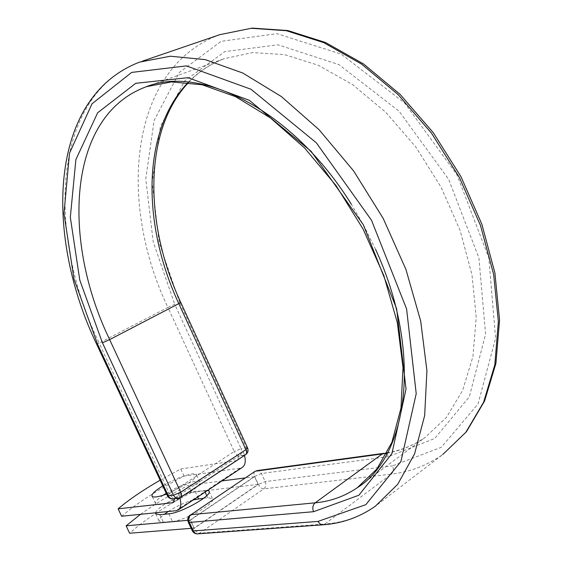 <?xml version="1.0" encoding="UTF-8"?>
<svg xmlns="http://www.w3.org/2000/svg" width="562" height="562" viewBox="0 0 562 562"><rect width="100%" height="100%" fill="white"/><g stroke="black" fill="none" stroke-linecap="round" stroke-linejoin="round"><path stroke-width="0.42" stroke-dasharray="2.81 2.11" d="M168.256 511.504C176.545 506.257 184.926 502.379 193.405 499.871M155.604 512.79C156.222 510.718 159.194 507.922 164.518 504.402C175.808 497.426 186.015 493.106 195.14 491.455L207.701 490.373M166.598 494.075L187.905 483.482C194.262 479.253 197.093 476.288 196.398 474.602C195.056 471.342 175.794 477.89 162.797 485.926M163.163 495.262C157.444 499.204 154.915 502.021 155.576 503.707C156.756 507.367 178.632 499.73 191.438 491.09C197.782 486.825 200.592 483.826 199.868 482.084C198.477 478.712 179.201 485.196 166.233 493.288M121.617 516.253C137.072 503.074 157.873 489.692 184.027 476.119L240.122 468.181L242.313 467.387M184.027 476.119L180.711 468.989L160.121 480.208M180.711 468.989L236.623 460.573L237.656 460.201L239.04 455.915L244.927 454.96L179.931 497.616L174.522 498.115L239.04 455.915M179.812 497.813L174.908 498.108M174.592 498.67L174.522 498.115M244.491 455.445L239.433 455.894M178.365 494.068L243.121 451.778L244.639 455.087L179.966 497.518L178.365 494.068L179.966 497.518M243.121 451.778L244.639 455.087M254.579 476.695L190.483 520.082L194.213 528.09L258.099 484.367L254.579 476.695L245.285 477.904M203.767 498.213L207.729 497.763L212.499 498.684C216.511 502.765 184.884 520.805 172.401 521.417L163.373 522.224L159.201 521.29C158.533 519.829 160.254 517.483 164.357 514.258M258.099 484.367L191.607 492.431L188.305 485.315C170.124 494.778 154.199 504.444 140.521 514.328M191.607 492.431C165.53 506.088 144.87 519.688 129.611 533.226M221.899 480.946L188.305 485.315M190.483 520.082L187.764 520.328M194.213 528.09L191.136 528.336M195.14 491.455L197.719 497.005M240.122 468.181L176.032 510.71M236.623 460.573L174.115 501.599M96.812 344.555L99.137 343.08L169.359 493.598L167.335 495.656M142.383 61.16L139.531 62.136C51.051 95.449 46.337 233.827 99.137 343.08L167.898 307.4L234.249 451.511L169.359 493.598C170.946 496.597 172.738 498.136 174.74 498.22L173.005 498.859M219.77 34.675C128.607 68.494 117.753 202.742 167.898 307.4L174.747 304.351L241.077 448.602L234.249 451.511C235.766 454.37 237.543 455.796 239.588 455.789C241.688 454.04 242.187 451.644 241.077 448.602L246.416 447.738C247.533 450.787 247.034 453.197 244.927 454.96L245.615 454.707M247.568 447.865L246.416 447.738L179.742 302.616L180.753 302.398M322.75 524.824L324.815 524.03C343.263 522.751 360.109 516.815 375.346 506.214L442.73 454.539C427.099 465.498 409.958 472.031 391.293 474.124C393.421 472.08 393.857 469.326 392.592 465.856L441.388 447.24L478.065 403.881L495.593 338.205L488.814 257.733L456.906 174.677L404.598 102.986L341.071 54.085L276.918 33.664L221.098 41.349L179.313 72.463L154.121 120.514L145.776 178.927L153.208 241.864L174.747 304.351M197.676 533.886L199.636 533.183L324.815 524.03L391.293 474.124L263.796 488.87C265.875 487.057 266.353 484.62 265.243 481.564L260.852 472.347L258.956 470.837L257.129 470.591M179.742 302.616L159.13 242.622L152.147 182.292L160.374 126.499L184.722 80.865L224.807 51.62L278.071 44.812L338.991 64.644L399.125 111.269L448.609 179.243L478.908 257.895L485.589 334.235L469.312 396.828L434.756 438.472L388.461 456.66C387.295 454.307 385.729 453.197 383.755 453.33M386.923 453.211C400.692 450.724 413.428 445.469 425.146 437.433L446.361 417.503L462.674 390.309L472.937 356.54L476.225 317.432L471.982 274.685L460.102 230.448L441.044 187.076L415.775 146.956L385.722 112.238L352.606 84.623L318.247 65.241L284.4 54.591L252.591 52.603L224.055 58.743C210.195 64.033 198.217 71.929 188.13 82.431M375.634 249.507L364.295 226.486L351.383 204.308M192.204 530.619L194.143 528.413C195.745 531.427 197.571 533.015 199.636 533.183L263.796 488.87C261.688 488.814 259.876 487.338 258.344 484.458L194.143 528.413L190.216 519.99L254.635 476.393L258.344 484.458L265.243 481.564L392.592 465.856M388.461 456.66L261.534 473.485L254.635 476.393C253.652 474.033 253.743 472.375 254.909 471.427M204.287 490.338L205.102 492.101M206.753 495.663L207.729 497.763M168.846 513.816L172.401 521.417M159.861 514.708L163.373 522.224M180.599 497.384L178.189 498.255M188.263 522.161L190.216 519.99C189.169 517.525 189.197 515.839 190.3 514.918M155.576 503.707L152.07 496.197M237.656 460.201L173.321 502.435M199.868 482.084L196.398 474.602M387.127 452.81C400.875 450.499 413.548 445.371 425.146 437.433L361.879 484.325M146.78 86.618L224.055 58.743C210.343 63.984 198.512 71.894 188.572 82.481M209.113 491.392L212.499 498.684M155.709 513.844L159.201 521.29"/><path stroke-width="0.84" d="M164.357 514.258L168.256 511.504M193.405 499.871L203.767 498.213M162.797 485.926L161.006 487.036C154.41 491.343 151.431 494.398 152.07 496.197C153.412 497.756 158.252 497.054 166.598 494.075M166.233 493.288L163.163 495.262M160.121 480.208C142.91 490.148 128.909 499.688 118.125 508.828L121.617 516.253L176.032 510.71L178.147 510.001C180.971 507.922 181.526 503.854 179.812 497.813M118.125 508.828L172.33 502.772L173.321 502.435L174.592 498.67M178.316 509.889L242.313 467.387C245.264 465.231 245.994 461.254 244.491 455.445M207.701 490.373L209.022 491.181C212.97 495.115 181.28 513.078 168.846 513.816L159.861 514.708L155.709 513.844L155.604 512.79M191.136 528.336L129.611 533.226L126.127 525.821L140.521 514.328M245.285 477.904L221.899 480.946M187.764 520.328L126.127 525.821M197.719 497.005L198.555 498.803M174.115 501.599L172.33 502.772M167.335 495.656L173.503 495.248L180.697 492.207L245.91 449.635L247.568 447.865L180.753 302.398L178.807 303.62L245.91 449.635C246.908 452.059 246.809 453.752 245.615 454.707L180.599 497.384C181.73 496.464 181.765 494.736 180.697 492.207L109.639 339.61L102.425 342.813L173.503 495.248L174.817 497.075L176.616 498.115L178.189 498.255L180.599 497.384M97.64 344.394L96.812 344.555C44.503 235.808 47.763 97.5 139.531 62.136L170.384 56.214L205.235 59.621L242.791 73.032L281.379 96.566L319.033 129.66L353.646 170.96L383.186 218.421L405.933 269.43L420.699 321.113L426.916 370.646L424.668 415.536L414.58 453.857L397.713 484.311L375.346 506.214C359.399 517.321 341.872 523.524 322.75 524.824L320.038 524.002L317.987 521.417L365.799 504.676L400.924 461.451L416.217 393.688L406.593 308.967L371.517 220.269L316.35 142.818L250.975 89.246L186.429 65.894L131.656 72.414L92.006 103.801L69.519 153.152L63.977 213.56L73.98 278.998L97.64 344.394L168.544 496.288L169.97 497.967L171.824 498.81L178.189 498.255M188.13 82.431C141.02 131.473 142.249 225.313 178.807 303.62L109.639 339.61C61.911 240.62 67.075 117.339 144.673 87.377C199.201 63.878 292.465 109.091 351.383 204.308M219.77 34.675L252.092 28.1L287.814 30.545L325.517 42.494L363.558 63.956L400.088 94.381L433.162 132.541L460.938 176.616L481.873 224.273L494.904 272.942L499.555 320.073L495.916 363.382L484.563 401.057L466.425 431.735L442.73 454.539L465.821 432.333L483.608 402.202L494.799 364.871L498.368 321.64L493.64 274.382L480.489 225.446L459.393 177.459L431.433 133.068L398.198 94.662L361.605 64.103L323.677 42.614L286.332 30.706L251.256 28.276L219.77 34.675L142.383 61.16M387.127 452.81L382.223 453.956L386.923 453.211M383.755 453.33L257.129 470.591L255.654 471.16L382.223 453.956L315.149 502.835C330.484 501.416 344.527 496.387 357.27 487.739C408.195 456.147 422.947 352.353 375.634 249.507M257.129 470.591L254.909 471.427L191.024 514.68L315.149 502.835C312.739 505.055 312.205 508.006 313.547 511.701L358.879 495.234L391.904 453.674L406.031 389.08L396.624 308.728L363.333 224.779L311.179 151.382L249.324 100.324L188.031 77.668L135.751 83.302L97.662 112.751L75.877 159.587L70.327 217.283L79.769 280.017L102.425 342.813M254.909 471.427L191.024 514.68C188.713 516.64 188.144 519.225 189.317 522.449L193.693 531.694L195.14 533.183L197.297 533.893L322.75 524.824M313.547 511.701L189.317 522.449L188.263 522.161M317.987 521.417L193.272 530.928L192.204 530.619M205.102 492.101L206.753 495.663M96.812 344.555L167.357 495.705C168.579 497.96 170.455 499.014 173.005 498.859M188.572 82.481C143.233 130.398 144.09 224.182 180.746 302.384M146.78 86.618L171.424 81.926L202.102 84.764L235.647 96.692L270.455 117.95L304.618 148.038L336.118 185.699L363.045 229.001L383.818 275.528L397.313 322.595L403.003 367.562L400.987 408.061L391.932 442.252L376.933 468.947L357.27 487.739L361.879 484.325M245.615 454.707C247.954 452.916 248.601 450.633 247.568 447.865M190.3 514.918C187.849 516.85 187.174 519.281 188.284 522.217L192.225 530.676C193.398 532.867 195.211 533.942 197.676 533.886"/></g></svg>
